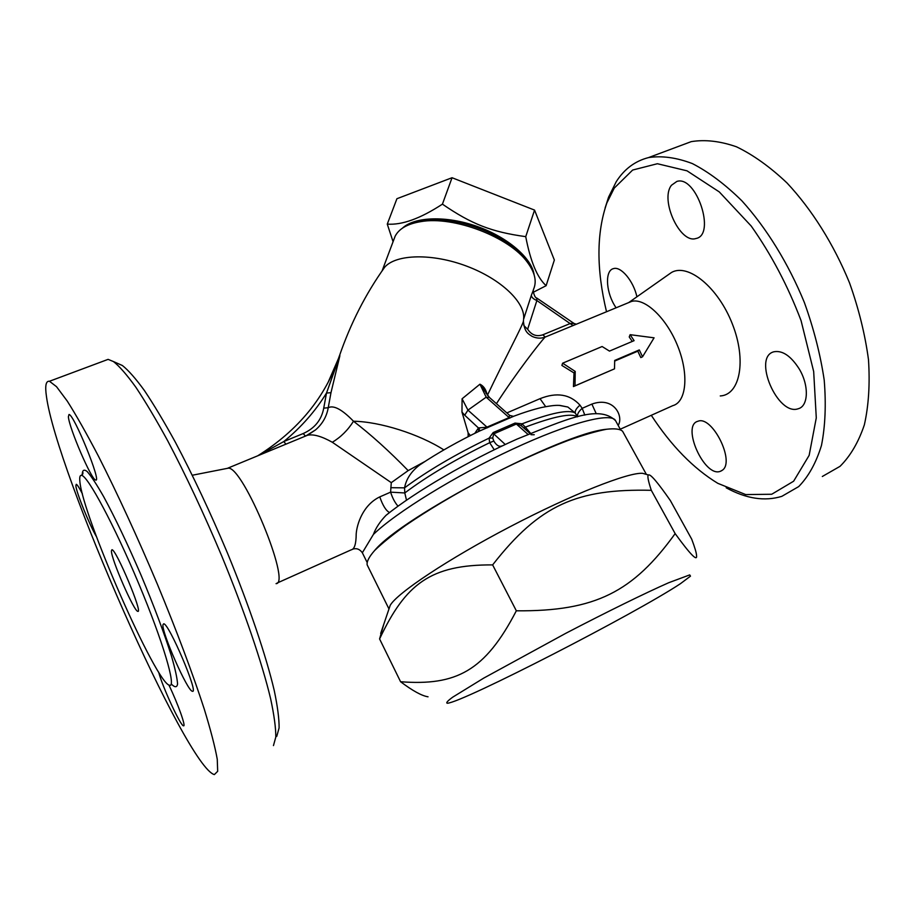 <?xml version="1.0" encoding="UTF-8"?>
<svg xmlns="http://www.w3.org/2000/svg" width="915" height="915" viewBox="0 0 915 915"><rect width="100%" height="100%" fill="white"/><g stroke="black" fill="none" stroke-linecap="round" stroke-linejoin="round"><path stroke-width="1.37" d="M111.413 550.933L111.939 549.732C116.033 548.977 143.346 614.114 137.776 611.312C134.162 611.769 111.138 558.996 111.413 550.933M104.596 360.67L108.107 359.366L113.494 361.574C119.533 366.366 127.002 374.944 135.912 387.32C145.565 401.845 156.179 419.71 167.765 440.904C185.974 475.48 203.976 513.864 221.75 556.023C244.488 611.186 262.147 663.181 270.634 698.774C274.134 715.175 275.861 727.951 275.804 737.078L273.459 745.599M276.753 736.369L279.098 727.917C279.201 718.961 277.588 706.517 274.26 690.596C266.173 656.101 249.257 605.993 227.412 552.935C210.313 512.389 192.962 475.468 175.348 442.174C164.117 421.758 153.8 404.533 144.387 390.499C135.672 378.524 128.329 370.186 122.37 365.508L117.509 363.347M46.448 396.424C44.892 385.821 45.899 380.754 49.467 381.258L56.524 386.69L67.264 401.09C76.151 415.101 86.536 433.447 98.408 456.105C117.017 492.75 137.719 537.654 157.38 584.228C176.629 630.675 192.962 674.286 204.194 708.862C210.69 730.067 215.048 746.857 217.255 759.244L217.679 771.299L214.35 774.593C186.122 766.953 56.433 471.957 46.448 396.424M79.845 481.107C82.041 514.722 156.316 684.294 169.618 685.266C176.526 687.588 163.03 641.575 138.623 583.404C114.284 525.233 87.726 475.743 81.572 475.377C80.017 475.102 79.445 477.012 79.845 481.107M82.407 493.837C79.296 487.798 77.249 484.618 76.265 484.31L75.865 485.808C76.3 492.464 89.647 525.347 96.487 536.693M68.385 416.794C69.151 428.151 91.752 480.501 95.686 480.009C101.977 483.131 73.783 413.82 68.991 414.495L68.385 416.794M162.984 624.67C161.303 631.785 187.735 691.694 192.402 691.248C199.15 694.291 168.749 622.909 163.682 623.813L162.984 624.67M158.684 672.17C162.138 686.136 180.69 726.316 183.515 725.812C186.248 727.07 177.887 703.612 168.875 684.98M606.519 311.752C596.328 269.204 596.443 232.925 606.874 202.924L614.274 188.078L632.654 170.041L657.393 163.728L687.028 170.831L719.293 191.921L751.204 226.028C771.322 254.496 787.941 286.04 801.071 320.639L813.675 371.536L816.283 417.869L809.146 455.361L793.625 481.221L771.722 494.249L745.714 494.58L717.806 483.326C693.444 468.503 671.278 445.834 651.286 415.296M726.201 487.798C746.183 498.732 764.711 501.58 781.81 496.353L798.726 486.574C808.54 476.509 816.123 462.796 821.464 445.468C825.284 426.218 826.188 404.43 824.209 380.102C820.458 354.791 813.858 328.943 804.399 302.579C788.398 263.509 766.45 227.949 741.882 200.82C725.24 184.43 708.736 172.02 692.358 163.579C676.46 157.552 661.854 155.55 648.541 157.586C635.044 161.04 624.27 169.081 616.23 181.719L608.578 197.125L605.101 207.991M667.836 275.06L671.564 272.43C688.069 262.96 718.149 287.344 732.343 323.933C746.834 360.441 740.018 395.006 720.265 395.943M722.312 470.253L720.265 471.351C704.287 477.619 681.023 425.292 697.951 421.255C712.156 415.17 735.42 461.755 722.312 470.253M799.15 368.825C809.192 385.261 808.517 406.191 798.28 408.731C777.636 416.439 752.221 356.976 773.93 351.772C782.428 350.216 790.835 355.901 799.15 368.825M671.484 185.242L676.848 181.433C696.281 174.982 716.239 235.064 695.96 238.506C680.028 244.031 659.692 199.676 671.484 185.242M616.047 307.817L614.148 304.718C605.673 290.215 605.147 270.337 613.508 268.621C620.942 266.071 633.489 280.997 636.92 296.792M822.322 476.486L840.027 466.341C850.378 456.07 858.487 442.242 864.355 424.846C868.678 405.585 870.051 383.865 868.484 359.675C865.11 334.558 858.808 308.984 849.555 282.941C833.805 244.385 811.834 209.444 786.98 182.931C770.098 166.942 753.274 154.91 736.495 146.8C720.151 141.104 705.065 139.377 691.214 141.642L679.468 146.034M428.037 696.807C421.815 695.846 412.665 690.825 400.587 681.744C456.036 685.93 484.984 671.301 516.335 610.797C595.665 611.552 633.306 591.605 675.156 533.617C690.356 554.559 697.482 561.856 696.544 555.508C696.475 552.98 694.851 547.525 691.683 539.118L670.386 500.608C657.553 482.216 650.268 473.684 648.529 475.011C647.145 475.388 648.06 480.489 651.297 490.314C577.136 488.587 539.724 504.588 492.636 564.898C430.45 564.589 405.608 583.93 379.588 638.945L383.797 624.224M379.588 638.945L400.587 681.744M389.069 608.681L390.202 605.353C396.95 593.229 447.915 559.179 509.907 526.8C571.864 494.375 628.902 471.957 642.719 473.341L646.093 474.313M388.978 608.955L367.167 564.887C366.583 561.616 369.1 556.789 374.693 550.441C382.093 543.258 392.409 534.909 405.642 525.404C427.946 510.158 454.252 494.477 484.584 478.373C515.111 462.658 543.007 449.997 568.261 440.39C583.61 434.957 596.351 431.251 606.473 429.261C614.891 428.3 620.279 428.986 622.635 431.331L646.379 474.393M388.543 513.326L386.05 515.305C380.068 521.493 375.848 527.875 373.4 534.429L362.34 552.763C359.812 549.217 356.667 547.982 352.916 549.091M374.704 550.418C402.497 516.552 562.771 432.761 606.451 429.272M393.073 241.697L387.274 224.118C402.028 225.204 420.408 218.548 442.425 204.148C471.591 224.186 491.561 231.941 525.736 236.653C530.448 261.347 537.242 277.691 546.129 285.686L533.342 292.251M534.108 274.74C531.821 258.133 507.825 237.271 477.127 226.44C446.44 215.528 414.598 216.638 402.417 228.178M546.129 285.686L554.353 260.032L534.554 210.095L452.044 177.727L396.927 198.715L387.274 224.118M525.736 236.653L534.554 210.095M526.102 260.523L525.107 259.151C508.1 235.247 455.613 215.071 424.411 220.675L416.519 222.436M442.425 204.148L452.044 177.727M680.52 583.633L690.482 576.141L689.704 574.906L668.751 582.706C645.452 592.977 606.668 611.998 565.63 633.397L483.783 678.084L452.685 697.184C447.538 700.959 445.754 702.983 447.344 703.246C462.555 702.514 635.868 613.359 680.52 583.633M651.297 490.314L675.156 533.617M492.636 564.898L516.335 610.797M602.104 346.522L562.622 363.198L575.215 371.421L575.02 385.833L614.514 368.837L614.686 360.453L639.299 349.919L642.547 356.781L654.076 337.818L630.126 334.684L634.095 340.654L609.481 351.097L602.104 346.522M614.514 368.837L573.442 386.576L574.025 372.954L561.89 365.44L562.622 363.198M632.242 341.432L629.234 336.96L630.126 334.684M639.299 349.919L637.789 351.177L640.82 357.582L642.547 356.781M637.789 351.177L614.686 361.07M573.442 386.576L575.02 385.833M574.025 372.954L575.215 371.421M521.15 425.635L522.03 423.828L515.031 423.085L521.15 425.635L529.934 433.39M515.031 423.085L493.185 432.555L493.723 433.87L516.369 424.045L527.955 434.351M523.929 428.048L525.347 427.133L522.03 423.828C551.15 412.814 568.89 409.222 575.272 413.065C574.792 410.926 576.37 408.284 579.973 405.151C570.011 394.182 556.697 392.02 540.022 398.677L506.864 412.917M493.185 432.555L489.079 438.148L492.716 437.999L493.723 433.87L505.252 444.484M305.347 436.043L307.52 435.243C313.422 433.95 321.691 436.295 332.317 442.265L391.277 482.651L390.602 492.156L404.785 492.956L404.556 487.844C427.328 470.939 455.498 454.366 489.079 438.148L489.674 442.688L493.814 441.053L492.716 437.999M530.54 433.264L525.347 427.133C554.147 416.302 571.509 412.859 577.445 416.817M500.539 446.714L500.448 446.314C498.195 446.36 495.987 444.61 493.814 441.053M406.5 500.173L404.785 492.956C427.259 476.063 455.556 459.307 489.674 442.688L494.237 449.757M502.324 445.868L500.448 446.314M559.934 405.425L567.872 407.038L575.272 413.065L577.514 416.748M479.14 431.205L514.161 416.062M509.529 415.273L509.095 417.572L486.574 427.282L479.517 427.831L479.071 431.217L481.05 430.29C458.644 441.053 438.239 452.57 419.813 464.866L423.336 462.532L419.813 464.866C411.258 471.385 406.168 479.048 404.556 487.844L390.797 487.695M487.192 395.006L486.643 392.832L486.025 393.393M486.643 392.832C485.396 388.658 483.166 385.787 479.94 384.197L489.376 397.396L486.174 397.179L509.758 418.155M468.16 436.661L468.137 432.829L461.972 412.082L464.717 415.216L467.942 410.126L487.626 427.705M479.517 427.831L478.454 427.98L478.637 431.445M489.536 397.556L509.644 415.387L513.441 416.336C523.86 412.436 533.239 409.485 541.588 407.495C554.158 404.99 557.052 405.368 559.294 405.391L567.872 407.038L559.82 405.414M462.086 398.78L479.94 384.197L486.174 397.179L467.942 410.126L462.086 398.78L461.972 412.082M496.433 403.664C516.712 372.279 539.461 343.159 545.008 337.155L545.409 336.903M523.517 320.09L523.449 320.971C523.163 324.631 504.565 359.092 487.409 395.28M382.173 270.771L384.723 267.157C396.092 254.061 432.372 253.146 466.741 266.173C501.18 279.075 525.748 302.808 523.597 319.221L531.386 295.202C531.421 297.215 533.251 298.999 536.876 300.532L536.716 298.004C534.44 298.038 532.507 289.392 533.388 290.124L531.386 295.202M338.081 359.698L338.882 357.422M332.317 442.265C340.792 437.164 347.86 430.164 353.499 421.243C342.096 409.463 333.678 404.945 328.233 407.713L330.978 392.695L339.9 355.672L326.506 393.038L323.727 408.159C321.542 419.905 314.703 428.369 303.197 433.55L283.822 441.533L258.876 455.327M577.582 416.782C577.033 414.335 578.566 411.521 582.192 408.319L579.973 405.151M618.163 425.395C623.904 416.668 614.125 396.035 591.879 404.087L582.192 408.319L584.822 415.113M628.308 302.762L631.499 301.435C644.903 297.535 666.829 318.248 677.901 346.556C689.155 374.807 686.273 402.143 672.788 405.654L620.267 429.204M573.11 325.466L577.056 323.921M393.85 239.616L395.12 236.253C399.009 228.681 407.587 223.798 420.866 221.624C453.829 215.7 509.529 237.099 527.452 262.353C534.863 272.384 536.933 281.26 533.662 288.991L533.479 289.54M574.06 323.487L570.434 323.43L542.789 334.821C536.522 336.869 531.466 335.004 527.646 329.24L523.78 325.477M527.646 329.24L536.876 300.532L572.95 325.523M542.789 334.821L545.226 336.96M596.145 413.5L591.879 404.087M330.978 392.695L326.506 393.038C315.401 411.144 301.172 427.316 283.822 441.533L285.823 444.095M389.55 512.526C386.084 510.833 382.825 505.629 379.771 496.891C363.003 504.931 356.919 524.066 356.198 533.903C356.141 543.956 354.46 549.274 351.154 549.858L277.016 583.095M226.748 468.48L228.247 468.183C243.001 466.135 291.668 583.942 276.044 583.656M305.404 436.009L303.197 433.55M306.571 435.506L315.492 429.936C322.457 423.942 326.701 416.542 328.233 407.713L323.727 408.159M339.659 355.786L328.062 382.459M545.672 406.637L540.022 398.677M425.006 461.446L408.17 470.596L391.277 482.651M408.17 470.596C389.069 450.992 370.85 434.545 353.499 421.243C379.839 421.621 419.242 434.099 443.866 449.906M171.219 683.951C174.845 687.623 176.961 687.634 177.567 683.997C177.201 678.141 175.142 668.751 171.38 655.792C164.243 633.237 154.143 606.37 141.07 575.192C127.654 544.128 115.187 517.947 103.669 496.685C96.796 484.641 91.294 476.257 87.154 471.511C83.917 468.995 82.281 470.116 82.236 474.851M366.904 561.993L362.363 552.809M373.4 534.429C395.68 512.72 455.693 475.606 512.606 449.151C569.599 422.604 611.437 411.933 615.555 420.671L620.404 429.467M464.717 415.216L478.454 427.98L474.828 433.31M470.356 435.551L468.137 432.829M398.025 506.155C395.006 502.793 392.524 498.126 390.602 492.156L379.771 496.891M122.37 365.508L113.494 361.574M49.467 381.258L108.107 359.366M81.572 475.377L83.036 472.849L82.51 474.53M606.874 202.924L608.578 197.125M691.214 141.642L648.541 157.586M721.775 470.642L720.265 471.351M390.202 605.353L380.674 633.432M642.719 473.341L648.529 475.011M534.257 434.728L531.032 434.716M631.499 301.435L545.008 337.155C540.879 338.664 536.59 338.413 532.141 336.4C528.424 333.849 524.569 332.545 523.426 321.428M384.723 267.157C365.737 293.749 350.639 323.327 339.431 355.866M424.411 220.675L420.866 221.624M525.107 259.151L527.452 262.353M382.093 270.897L395.12 236.253M536.716 298.004L574.025 323.453L576.221 324.173M628.891 302.442L671.564 272.43M615.555 420.671C598.604 404.213 566.03 419.482 517.101 439.063C468.755 460.611 414.609 492.144 386.05 515.305L388.566 513.304M227.778 468.171L307.52 435.243L315.492 429.924L306.491 435.54M228.247 468.183L192.31 475.24M339.374 355.958C325.603 396.961 298.393 430.244 257.733 455.796"/></g></svg>
